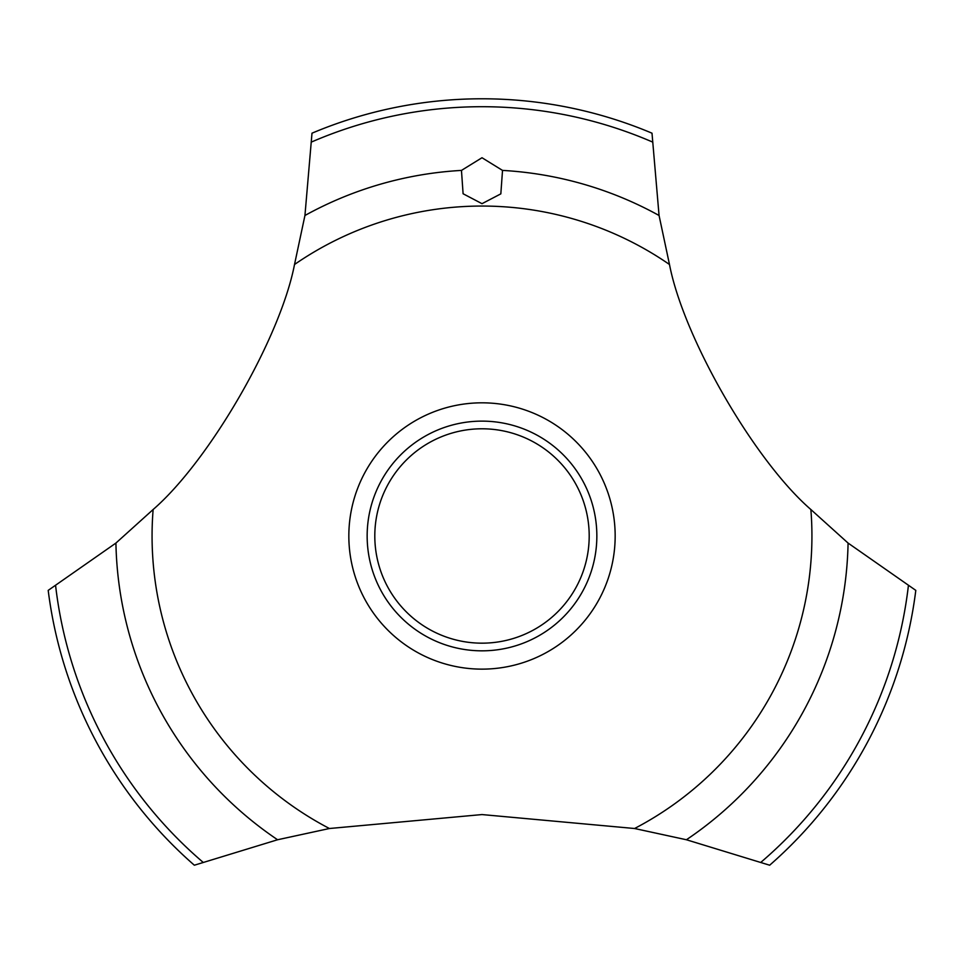 <?xml version="1.0" encoding="UTF-8"?>
<svg xmlns="http://www.w3.org/2000/svg" width="964" height="964" viewBox="0 0 964 964"><rect width="100%" height="100%" fill="white"/><g stroke="black" fill="none" stroke-linecap="round" stroke-linejoin="round"><path stroke-width="1.45" d="M294.514 264.498C280.343 338.051 209.622 460.527 153.131 509.522L115.921 543.069L48.2 590.378A437.198 437.198 0 0 0 194.342 865.214L277.584 839.752L329.423 828.51L482 814.568L634.577 828.51L686.416 839.752L769.658 865.214A437.198 437.198 0 0 0 915.8 590.378L848.079 543.069L810.869 509.522C754.282 460.443 683.633 337.918 669.486 264.498L659.063 215.49L652.001 133.189A437.198 437.198 0 0 0 311.999 133.189L304.937 215.49L294.514 264.498A329.929 329.929 0 0 1 669.486 264.498M615.165 535.984A133.165 133.165 0 0 1 482 669.136A133.165 133.165 0 0 1 348.835 535.984A133.165 133.165 0 0 1 482 402.819A133.165 133.165 0 0 1 615.165 535.984M329.423 828.51A329.929 329.929 0 0 1 153.131 509.522M810.869 509.522A329.929 329.929 0 0 1 634.577 828.51M482 157.735L502.521 170.411L500.834 193.86L482 203.681L463.094 193.752L461.467 170.411L482 157.735M367.151 535.984A114.849 114.849 0 0 1 482 421.123A114.849 114.849 0 0 1 596.849 535.984A114.849 114.849 0 0 1 482 650.833A114.849 114.849 0 0 1 367.151 535.984M374.803 535.984A107.197 107.197 0 0 0 482 643.169A107.197 107.197 0 0 0 589.197 535.984A107.197 107.197 0 0 0 482 428.787A107.197 107.197 0 0 0 374.803 535.984M502.533 170.411A366.151 366.151 0 0 1 659.063 215.49M311.854 141.865A429.281 429.281 0 0 1 652.146 141.865M304.937 215.49A366.151 366.151 0 0 1 461.467 170.411M908.365 585.907A429.281 429.281 0 0 1 761.078 862.153M848.079 543.069A366.151 366.151 0 0 1 686.416 839.752M277.584 839.752A366.151 366.151 0 0 1 115.921 543.069M202.922 862.153A429.281 429.281 0 0 1 55.635 585.907"/></g></svg>
